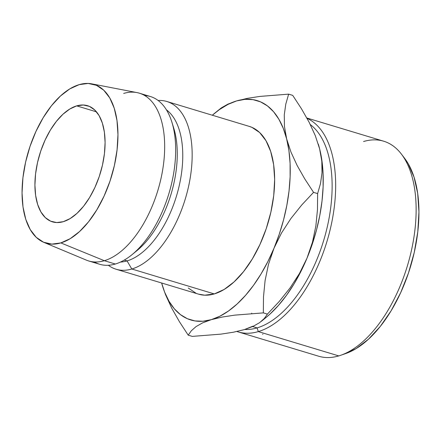 <?xml version="1.0" encoding="UTF-8"?>
<svg xmlns="http://www.w3.org/2000/svg" width="441" height="441" viewBox="0 0 441 441"><rect width="100%" height="100%" fill="white"/><g stroke="black" fill="none" stroke-linecap="round" stroke-linejoin="round"><path stroke-width="0.66" d="M76.706 105.873L96.485 111.849L76.706 105.873L69.854 108.982L63.013 114.191L56.437 121.308L50.384 130.056L45.087 140.106L40.748 151.059L37.529 162.503L35.561 173.991L34.916 185.093L35.622 195.374L37.645 204.437L40.914 211.945L45.296 217.595L50.632 221.178L56.713 222.556L63.306 221.674A60.665 31.746 106.8 0 1 52.462 221.851A60.665 31.746 106.8 0 1 37.138 164.3A60.665 31.746 106.8 0 1 76.706 105.873A60.665 31.746 106.8 0 1 87.55 105.702A60.665 31.746 106.8 0 1 102.869 163.247A60.665 31.746 106.8 0 1 63.306 221.674L70.152 218.571L76.999 213.356L83.57 206.239L89.622 197.491L94.92 187.447L99.264 176.494L102.477 165.05L104.451 153.556L105.096 142.46L104.39 132.179L102.367 123.111L99.098 115.608L94.71 109.958L89.374 106.375L83.294 104.997L76.706 105.873M363.577 141.522A112.312 58.769 106.8 0 1 401.492 154.207A112.312 58.769 106.8 0 1 407.434 265.708A112.312 58.769 106.8 0 1 340.755 355.27A112.312 58.769 106.8 0 1 338.771 355.909A112.312 58.769 -73.2 0 0 412.021 247.737A112.312 58.769 -73.2 0 0 383.653 141.197L306.853 118.001M340.755 355.27L345.827 353.511A108.944 57.005 -73.2 0 0 410.51 266.64A108.944 57.005 -73.2 0 0 404.744 158.484L401.492 154.207M258.305 331.599A112.312 58.769 -73.2 0 0 330.722 227.242A112.312 58.769 -73.2 0 0 307.041 118.342A112.312 58.769 106.8 0 1 330.722 227.242A112.312 58.769 106.8 0 1 258.305 331.599L338.771 355.909L258.305 331.599A112.312 58.769 106.8 0 1 238.228 331.919A112.312 58.769 106.8 0 1 236.933 331.5A112.312 58.769 -73.2 0 0 258.305 331.599L257.092 327.9L258.305 331.599M310.321 124.594A108.944 57.005 106.8 0 1 325.794 232.953A108.944 57.005 106.8 0 1 257.092 327.9A108.944 57.005 -73.2 0 0 325.794 232.953A108.944 57.005 -73.2 0 0 310.321 124.594M252.671 326.566L257.092 327.9L252.671 326.566M198.456 294.119L204.773 295.194L214.293 293.921L131.809 269.004A87.627 45.853 106.8 0 1 116.148 269.253A87.627 45.853 106.8 0 1 108.348 265.267A87.627 45.853 -73.2 0 0 131.809 269.004L127.058 260.907A80.89 42.325 106.8 0 1 120.459 262.07A80.89 42.325 -73.2 0 0 127.058 260.907L124.296 260.074L127.058 260.907A80.89 42.325 -73.2 0 0 178.109 190.258A80.89 42.325 -73.2 0 0 166.439 109.853A80.89 42.325 106.8 0 1 178.109 190.258A80.89 42.325 106.8 0 1 127.058 260.907L131.809 269.004L214.293 293.921A87.627 45.853 -73.2 0 0 271.441 209.525A87.627 45.853 -73.2 0 0 249.308 126.402L166.83 101.485A87.627 45.853 106.8 0 1 188.963 184.608A87.627 45.853 106.8 0 1 131.809 269.004A87.627 45.853 -73.2 0 0 190.424 176.598A87.627 45.853 -73.2 0 0 158.132 100.487A87.627 45.853 106.8 0 1 166.83 101.485M172.85 125.52A80.89 42.325 106.8 0 1 134.466 252.572M144.637 95.504A87.627 45.853 106.8 0 1 171.946 122.322A87.627 45.853 106.8 0 1 131.947 254.738A87.627 45.853 106.8 0 1 115.316 264.021A87.627 45.853 -73.2 0 0 172.464 179.625A87.627 45.853 -73.2 0 0 150.331 96.502L139.334 93.178A87.627 45.853 106.8 0 1 161.467 176.306A87.627 45.853 106.8 0 1 104.319 260.697L115.316 264.021L104.319 260.697A87.627 45.853 -73.2 0 0 161.93 174.024A87.627 45.853 -73.2 0 0 136.942 92.588L91.717 83.851A82.908 43.383 106.8 0 1 115.36 160.899A82.908 43.383 106.8 0 1 60.847 242.908L104.319 260.697L60.847 242.908L51.84 244.11L43.532 242.225L36.239 237.33L30.247 229.601L25.776 219.348L23.009 206.961L22.05 192.91L22.932 177.74L25.622 162.034L30.021 146.395L35.953 131.424L43.19 117.697L51.465 105.741L60.45 96.011L69.799 88.889L79.159 84.644A82.908 43.383 106.8 0 1 91.717 83.851M131.947 254.738L136.908 250.675A80.89 42.325 -73.2 0 0 173.831 128.452L171.946 122.322M123.673 93.431A87.627 45.853 106.8 0 1 139.334 93.178M318.308 144.152L319.631 148.854L321.913 160.568L323.082 173.302L323.115 186.841L322.024 200.953L319.813 215.39L316.528 229.915L312.228 244.275L306.98 258.222L299.445 273.503L290.062 287.951L279.23 301.484L267.406 314.108L263.338 312.878L263.498 296.771L265.085 280.619L268.459 264.413L273.988 248.255L281.523 232.975L290.9 218.527L301.732 204.988L313.557 192.37L304.77 178.914L297.146 165.491L290.983 152.117L286.639 138.887L284.456 126.49L284.269 114.881L285.79 104.109L288.646 94.142L259.97 96.408L247.451 98.337L236.624 100.917A114.594 59.965 106.8 0 1 286.639 138.887A114.594 59.965 106.8 0 1 273.988 248.255L281.523 232.975L290.9 218.527L301.732 204.988L313.557 192.37L304.77 178.914L297.146 165.491L290.983 152.117L286.639 138.887L284.456 126.49L284.269 114.881L285.79 104.109L288.646 94.142L259.97 96.408L247.451 98.337L236.624 100.917A114.594 59.965 106.8 0 0 214.877 113.061A114.594 59.965 106.8 0 0 212.319 115.228L219.353 109.644L228.025 104.374L236.624 100.917L245.009 99.335L253.029 99.649L260.559 101.86L267.455 105.923L273.613 111.771L278.921 119.302L283.287 128.397L286.639 138.887L288.921 150.601L290.09 163.335L290.123 176.874L289.031 190.986L286.821 205.423L283.535 219.949L279.236 234.309L273.988 248.255L267.88 261.552L261.028 273.971L253.536 285.305L245.538 295.349L237.175 303.943L228.587 310.933L219.916 316.197L211.316 319.653L202.932 321.235L194.905 320.921L187.381 318.716L180.479 314.654L174.322 308.805L169.019 301.269L164.647 292.179L161.638 282.995A114.594 59.965 106.8 0 0 162.569 286.215A114.594 59.965 106.8 0 0 211.316 319.653L222.192 317.062L234.7 315.139L263.338 312.878L263.498 296.771L265.085 280.619L268.459 264.413L273.988 248.255A114.594 59.965 106.8 0 1 211.316 319.653L222.192 317.062L234.7 315.139L263.338 312.878L267.406 314.108L264.286 318.512L259.589 322.674L253.035 326.401L244.286 329.625M188.279 288.023L195.991 293.204M116.148 269.253L198.626 294.169A87.627 45.853 -73.2 0 0 214.293 293.921L224.182 289.434L234.066 281.904L243.564 271.623L252.307 258.988L259.958 244.479L266.232 228.653L270.879 212.127L273.723 195.528L274.655 179.493L273.635 164.647L270.713 151.55L265.989 140.712L259.655 132.548L251.949 127.372L249.121 126.346M79.159 84.644L88.167 83.443L96.48 85.322L103.767 90.223L109.765 97.946L114.23 108.199L116.997 120.591L117.962 134.643L117.08 149.808L114.39 165.518L109.991 181.157L104.059 196.124L96.816 209.855L88.547 221.812L79.562 231.536L70.207 238.664L60.847 242.908A82.908 43.383 106.8 0 1 43.83 242.357A82.908 43.383 106.8 0 1 25.556 162.338A82.908 43.383 106.8 0 1 79.159 84.644M43.83 242.357L86.331 260.113A87.627 45.853 -73.2 0 0 104.319 260.697A87.627 45.853 106.8 0 1 88.652 260.951L99.649 264.269A87.627 45.853 -73.2 0 0 115.316 264.021A87.627 45.853 106.8 0 1 94.352 261.948M221.321 107.88L227.865 104.153L236.624 100.917L227.865 104.153L221.321 107.88L214.877 113.061M179.41 321.682L188.213 335.166L191.333 330.761L196.036 326.599L202.584 322.873L211.316 319.653L202.584 322.873L196.036 326.599L191.333 330.761L188.213 335.166L192.282 336.395L188.213 335.166L179.41 321.682L171.714 308.121L179.41 321.682M165.557 294.709L171.714 308.121L165.557 294.709L162.619 286.385M261.248 321.406L266.055 317.481A114.594 59.965 -73.2 0 0 306.98 258.222A114.594 59.965 -73.2 0 0 319.631 148.854L315.287 135.624L309.124 122.251L301.501 108.828L292.719 95.372L288.646 94.142L292.719 95.372L301.501 108.828L309.124 122.251L315.287 135.624L319.631 148.854L321.82 161.252L322.007 172.861L320.48 183.632L317.625 193.599L317.465 209.707L315.883 225.858L312.509 242.065L306.98 258.222L300.872 271.518L294.02 283.938L286.529 295.272L278.53 305.315L270.168 313.909L265.912 317.592M252.908 326.164L244.308 329.62L233.432 332.211L220.919 334.135L192.282 336.395L220.919 334.135L233.432 332.211L244.308 329.62L253.035 326.401L259.589 322.674L264.286 318.512L267.406 314.108L279.23 301.484L290.062 287.951L299.445 273.503L306.98 258.222L312.509 242.065L315.883 225.858L317.465 209.707L317.625 193.599L313.557 192.37L317.625 193.599L320.48 183.632L322.007 172.861L321.82 161.252L319.631 148.854A114.594 59.965 -73.2 0 0 318.363 144.323A114.594 59.965 -73.2 0 0 318.292 144.097M404.551 158.231L408.184 163.655L414.049 177.128L417.688 193.412L418.95 211.873L417.792 231.801L414.253 252.439L408.482 272.99L400.682 292.664L391.167 310.701L380.296 326.412L368.494 339.19L356.207 348.55L345.678 353.561M244.827 329.466A108.944 57.005 -73.2 0 0 257.092 327.9A108.944 57.005 106.8 0 1 244.827 329.466M238.228 331.919L318.7 356.229A112.312 58.769 -73.2 0 0 338.771 355.909M262.946 334.151L262.593 334.328M251.69 313.171L251.855 313.722"/></g></svg>
